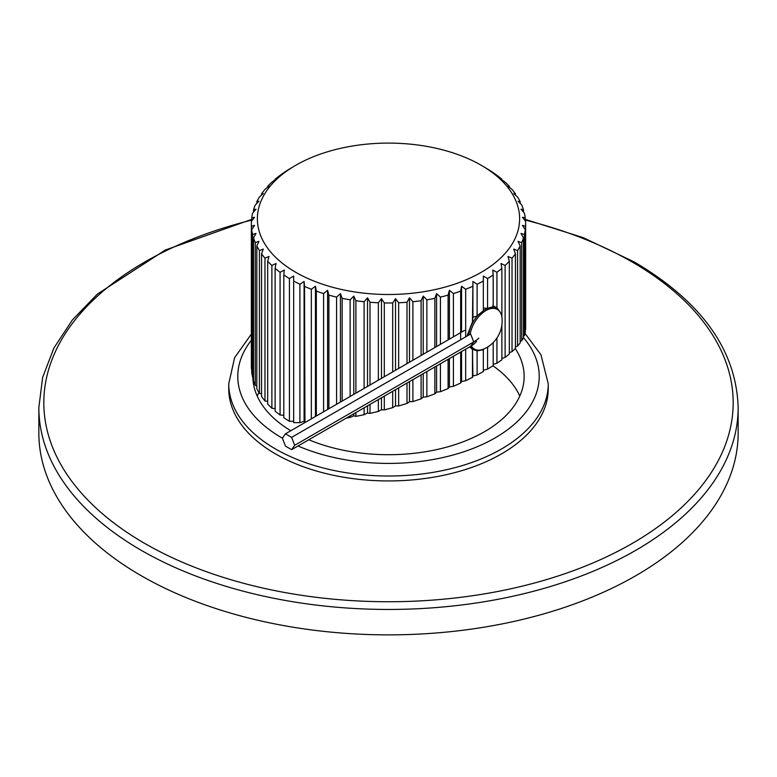<?xml version="1.0" encoding="UTF-8"?>
<svg xmlns="http://www.w3.org/2000/svg" width="777" height="777" viewBox="0 0 777 777"><rect width="100%" height="100%" fill="white"/><g stroke="black" fill="none" stroke-linecap="round" stroke-linejoin="round"><path stroke-width="1.17" d="M289.433 421.309L289.433 278.564A137.15 79.186 180 0 1 283.819 274.961L283.819 417.705A137.15 79.186 0 0 0 289.433 421.309L293.657 421.309M251.35 223.805L251.35 366.55A137.15 79.186 0 0 0 251.418 368.978L251.418 226.233A137.15 79.186 180 0 1 251.35 223.805A137.15 79.186 180 0 1 251.418 221.387L254.555 217.249L251.729 217.948A137.15 79.186 180 0 1 252.603 213.121L256.022 209.188L253.535 209.722A137.15 79.186 180 0 1 255.283 204.982L258.935 201.262L256.828 201.661A137.15 79.186 180 0 1 259.421 197.047L263.277 193.551L261.558 193.832A137.15 79.186 180 0 1 264.976 189.403L268.988 186.15L267.686 186.334A137.15 79.186 180 0 1 271.882 182.139L276.01 179.128L275.126 179.244A137.15 79.186 180 0 1 280.07 175.33L283.819 172.649A137.15 79.186 180 0 1 289.433 169.046L290.336 168.512M251.729 229.671L251.729 372.416A137.15 79.186 0 0 0 252.603 377.233L252.603 234.489A137.15 79.186 180 0 1 251.729 229.671L254.555 225.359L251.418 226.233M253.535 377.632L252.603 377.233M253.535 237.888L253.535 380.633A137.15 79.186 0 0 0 255.283 385.382L255.283 242.638A137.15 79.186 180 0 1 253.535 237.888L256.022 233.421L252.603 234.489M256.828 385.897L255.283 385.382M256.828 245.959L256.828 388.704A137.15 79.186 0 0 0 259.421 393.317L259.421 250.573A137.15 79.186 180 0 1 256.828 245.959L258.935 241.346L255.283 242.638M261.558 393.861L259.421 393.317M261.558 253.788L261.558 396.532A137.15 79.186 0 0 0 264.976 400.961L264.976 258.217A137.15 79.186 180 0 1 261.558 253.788L263.277 249.058L259.421 250.573M267.686 401.466L264.976 400.961M267.686 261.276L267.686 404.021A137.15 79.186 0 0 0 271.882 408.226L271.882 265.481A137.15 79.186 180 0 1 267.686 261.276L268.988 256.459L264.976 258.217M275.126 408.624L271.882 408.226M275.126 268.366L275.126 411.111A137.15 79.186 0 0 0 280.07 415.035L280.07 272.29A137.15 79.186 180 0 1 275.126 268.366L276.01 263.481L271.882 265.481M283.819 415.258L280.07 415.035M293.657 281.002L293.657 422.61L299.893 422.659L299.893 284.246A137.15 79.186 180 0 1 293.657 281.002L293.657 276.058L289.433 278.564M493.181 342.599L493.181 365.676L487.567 369.104L487.567 347.329L489.257 345.93M483.343 308.1L487.567 308.255L493.181 306.818L493.181 274.961A137.15 79.186 180 0 1 487.567 278.564L483.343 276.058L483.343 281.002A137.15 79.186 180 0 1 477.107 284.246L472.911 281.488L472.911 317.191L477.107 316.103L477.107 284.246M487.567 308.255L487.567 278.564M501.874 316.89L501.874 268.366A137.15 79.186 180 0 1 496.93 272.29L492.744 270.037L493.181 274.961M500.097 312.053L496.93 307.789L496.93 272.29M501.874 325.048L501.874 359.809L496.93 363.228L496.93 338.034M505.118 265.481L505.118 357.391L509.314 354.021L509.314 261.276A137.15 79.186 180 0 1 505.118 265.481L500.99 263.481L501.874 268.366M512.024 258.217L512.024 351.66L515.442 348.378L515.442 253.788A137.15 79.186 180 0 1 512.024 258.217L508.012 256.459L509.314 261.276M517.579 250.573L517.579 346.086L520.172 342.929L520.172 245.959A137.15 79.186 180 0 1 517.579 250.573L513.723 249.058L515.442 253.788M521.717 242.638L521.717 340.734L523.465 337.733L523.465 237.888A137.15 79.186 180 0 1 521.717 242.638L518.065 241.346L520.172 245.959M524.397 234.489L524.397 335.664L525.271 332.857L525.271 229.671A137.15 79.186 180 0 1 524.397 234.489L520.978 233.421L523.465 237.888M486.664 168.512L487.567 169.046A137.15 79.186 180 0 1 493.181 172.649L496.93 175.33A137.15 79.186 180 0 1 501.874 179.244L500.99 179.128L505.118 182.139A137.15 79.186 180 0 1 509.314 186.334L508.012 186.15L512.024 189.403A137.15 79.186 180 0 1 515.442 193.832L513.723 193.551L517.579 197.047A137.15 79.186 180 0 1 520.172 201.661L518.065 201.262L521.717 204.982A137.15 79.186 180 0 1 523.465 209.722L520.978 209.188L524.397 213.121A137.15 79.186 180 0 1 525.271 217.948L522.445 217.249L525.582 221.387A137.15 79.186 180 0 1 525.65 223.805A137.15 79.186 180 0 1 525.582 226.233L522.445 225.359L525.271 229.671M525.65 329.613L525.582 226.233M525.271 220.969L525.271 217.948M523.465 212.043L523.465 209.722M520.172 203.399L520.172 201.661M515.442 195.105L515.442 193.832M509.314 187.199L509.314 186.334M501.874 179.759L501.874 179.244M275.126 179.759L275.126 179.244M267.686 187.199L267.686 186.334M261.558 195.105L261.558 193.832M256.828 203.399L256.828 201.661M253.535 212.043L253.535 209.722M251.729 220.969L251.729 217.948M311.324 418.881L311.324 289.258A137.15 79.186 180 0 1 304.526 286.412L304.089 281.488L299.893 284.246M304.953 422.562L304.526 286.412M323.591 411.791L323.591 293.56A137.15 79.186 180 0 1 316.326 291.132L315.443 286.247L311.324 289.258M316.326 415.986L316.326 291.132M336.577 404.293L336.577 297.096A137.15 79.186 180 0 1 328.904 295.124L327.603 290.307L323.591 293.56M328.904 408.721L328.904 295.124M350.136 396.474L350.136 299.825A137.15 79.186 180 0 1 342.142 298.329L340.433 293.599L336.577 297.096M342.142 401.078L342.142 298.329M469.677 346.863L472.474 349.349L472.474 377.36L465.676 380.701L461.557 381.546L460.674 383.051L453.409 386.305L449.397 386.985L448.096 388.568L440.423 391.686L436.567 392.191L434.858 393.842L426.864 396.794L423.212 397.125L421.105 398.824L412.898 401.573L409.479 401.719L407.002 403.438L398.65 405.963L395.522 405.934L392.696 407.663L384.304 409.916L381.478 409.712L378.35 411.431L369.998 413.403L367.521 413.024L364.102 414.704L355.895 416.375L353.788 415.821L350.136 417.453L346.231 418.133M350.136 417.453L350.136 415.88M364.102 388.403L364.102 301.729A137.15 79.186 180 0 1 355.895 300.718L353.788 296.105L350.136 299.825M355.895 416.375L355.895 412.558M355.895 393.143L355.895 300.718M364.102 414.704L364.102 407.818M378.35 380.186L378.35 302.768A137.15 79.186 180 0 1 369.998 302.263L367.521 297.795L364.102 301.729M369.998 413.403L369.998 404.409M369.998 385.003L369.998 302.263M378.35 411.431L378.35 399.592M392.696 371.892L392.696 302.952A137.15 79.186 180 0 1 384.304 302.952L381.478 298.64L378.35 302.768M384.304 409.916L384.304 396.153M384.304 376.748L384.304 302.952M392.696 407.663L392.696 391.307M407.002 363.636L407.002 302.263A137.15 79.186 180 0 1 398.65 302.768L395.522 298.64L392.696 302.952M398.65 405.963L398.65 387.869M398.65 368.453L398.65 302.768M407.002 403.438L407.002 383.042M421.105 355.497L421.105 300.718A137.15 79.186 180 0 1 412.898 301.729L409.479 297.795L407.002 302.263M412.898 401.573L412.898 379.642M412.898 360.237L412.898 301.729M421.105 398.824L421.105 374.902M434.858 347.562L434.858 298.329A137.15 79.186 180 0 1 426.864 299.825L423.212 296.105L421.105 300.718M426.864 396.794L426.864 371.581M426.864 352.166L426.864 299.825M434.858 393.842L434.858 366.967M448.096 339.918L448.096 295.124A137.15 79.186 180 0 1 440.423 297.096L436.567 293.599L434.858 298.329M440.423 391.686L440.423 363.753M440.423 344.347L440.423 297.096M448.096 388.568L448.096 359.324M460.674 339.753L460.674 291.132A137.15 79.186 180 0 1 453.409 293.56L449.397 290.307L448.096 295.124M453.409 386.305L453.409 356.255M453.409 336.849L453.409 293.56M460.674 383.051L460.674 352.059M483.343 371.542L477.107 374.951L477.107 350.835L483.343 349.757L483.343 371.542M483.343 281.002L483.343 310.683L477.107 316.103M472.911 281.488L472.474 321.921L467.006 336.101M472.474 286.412A137.15 79.186 180 0 1 465.676 289.258L461.557 286.247L460.674 291.132M465.676 380.701L465.676 349.174M465.676 336.868L465.676 289.258M477.107 350.835L472.474 349.349L472.911 375.942L477.107 374.951M474.825 349.31A24.116 13.918 -60 0 1 471.532 348.708M487.567 347.329L487.053 347.358M483.343 349.213L483.343 349.757L483.343 349.213M299.893 422.659L304.089 421.396L304.526 422.571M472.474 377.36L472.911 375.942M487.567 369.104L483.343 370.24M496.93 363.228L493.181 364.364M505.118 357.391L501.874 358.479M512.024 351.66L509.314 352.661M517.579 346.086L515.442 346.95M521.717 340.734L520.172 341.424M524.397 335.664L523.465 336.13M495.26 306.876A24.116 13.918 -60 0 1 497.727 309.654M492.744 305.75L496.62 307.605M472.474 321.921L472.911 317.191M481.216 165.268A131.119 75.699 180 0 1 482.799 166.2A131.119 75.699 180 0 1 480.419 272.785A131.119 75.699 180 0 1 295.784 272.329A131.119 75.699 180 0 1 294.201 166.2A131.119 75.699 180 0 1 481.216 165.268M461.557 286.247L461.557 332.138M461.557 351.554L461.557 381.546M449.397 290.307L449.397 339.16M449.397 358.576L449.397 386.985M436.567 293.599L436.567 346.571M436.567 365.977L436.567 392.191M423.212 296.105L423.212 354.273M423.212 373.688L423.212 397.125M409.479 297.795L409.479 362.208M409.479 381.614L409.479 401.719M395.522 298.64L395.522 370.27M395.522 389.675L395.522 405.934M381.478 298.64L381.478 378.37M381.478 397.785L381.478 409.712M367.521 297.795L367.521 386.431M367.521 405.847L367.521 413.024M353.788 296.105L353.788 394.366M353.788 413.772L353.788 415.821M340.433 293.599L340.433 402.068M327.603 290.307L327.603 409.479M315.443 286.247L315.443 416.501M304.089 281.488L304.089 421.396M283.819 274.961L284.256 270.037L280.07 272.29M468.58 335.188A22.912 13.228 -60 0 1 479.263 313.976M483.343 310.615A22.912 13.228 -60 0 1 496.076 308.692L497.358 309.431A22.912 13.228 -60 0 1 502.02 318.075A30.73 30.73 0 0 1 484.265 348.815A22.912 13.228 120 0 1 474.446 349.106L473.174 348.368A22.912 13.228 120 0 1 470.775 346.231M470.095 334.314A22.912 13.228 -60 0 1 481.381 313.918A22.912 13.228 -60 0 1 497.358 309.431M471.348 345.882A22.912 13.228 120 0 0 474.446 349.106M285.46 433.809L291.618 437.364L294.687 445.289L291.618 449.669L285.46 446.115L282.381 438.189L285.46 433.809L464.5 330.439M291.618 437.364L470.648 333.993L473.727 341.929A32.819 18.949 0 0 0 478.817 338.121M291.618 449.669L470.648 346.299A28.467 16.434 0 0 0 476.505 341.385M294.687 445.289L473.727 341.929L470.648 346.299M738.15 407.585L738.15 433.003A349.65 201.865 180 0 1 522.309 619.502A349.65 201.865 180 0 1 141.259 575.747A349.65 201.865 0 0 1 38.85 433.003L38.85 407.585A349.65 201.865 0 0 0 141.259 550.32A349.65 201.865 0 0 0 522.309 594.084A349.65 201.865 0 0 0 738.15 407.585C736.392 350.359 701.835 301.865 634.488 262.082L583.342 237.694L525.271 219.376M515.268 348.543A135.645 78.312 180 0 1 524.145 376.398A135.645 78.312 180 0 1 450.087 446.173A135.645 78.312 180 0 1 308.78 439.753M492.948 365.812A135.645 78.312 180 0 1 519.784 396.085M258.955 392.56A135.645 78.312 0 0 0 257.216 396.085M252.875 377.35A135.645 78.312 0 0 0 290.802 430.72M548.251 388.704A159.751 92.23 180 0 1 449.63 473.912A159.751 92.23 180 0 1 275.534 453.923A159.751 92.23 0 0 1 228.749 388.704L228.749 383.78A159.751 92.23 0 0 0 275.534 448.999A159.751 92.23 0 0 0 449.63 468.997A159.751 92.23 0 0 0 548.251 383.78L548.251 388.704M251.729 220.076A344.677 198.999 0 0 0 144.775 543.453A344.677 198.999 0 0 0 632.225 543.453A344.677 198.999 0 0 0 632.225 262.024A344.677 198.999 0 0 0 525.271 220.076M251.35 340.316A150.709 87.014 0 0 0 281.934 437.927A150.709 87.014 0 0 0 282.381 438.189M298.009 445.979A150.709 87.014 0 0 0 484.897 443.278A150.709 87.014 0 0 0 523.465 337.665M525.65 329.642L525.65 223.805M482.799 166.2L486.674 168.512M294.201 166.2L290.326 168.512M251.729 219.376L165.258 250.058L97.426 294.036L72.339 320.007L53.924 347.979L42.648 377.389L38.85 407.585M548.251 383.78L540.938 354.73L525.097 333.566M251.35 334.11L234.615 357.682L228.749 383.78"/></g></svg>

